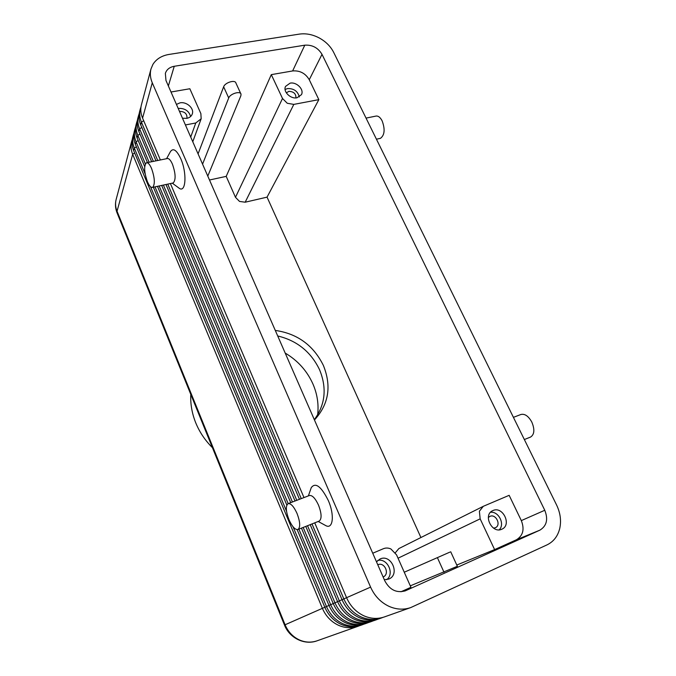 <?xml version="1.0" encoding="UTF-8"?>
<svg xmlns="http://www.w3.org/2000/svg" width="676" height="676" viewBox="0 0 676 676"><rect width="100%" height="100%" fill="white"/><g stroke="black" fill="none" stroke-linecap="round" stroke-linejoin="round"><path stroke-width="1.01" d="M160.373 159.959L142.577 118.131L152.269 82.793C150.258 78.036 149.827 73.439 150.968 69.011L152.903 64.414C156.317 58.998 161.682 55.677 169.008 54.435L299.417 34.104C305.966 33.2 312.557 34.468 319.207 37.932C325.773 41.54 330.598 46.357 333.682 52.39L556.61 505.048C560.379 512.94 561.418 520.773 559.72 528.556C557.784 536.245 553.543 541.696 546.994 544.89L410.721 607.589C403.589 610.014 396.313 609.583 388.903 606.296C380.664 602.341 374.563 595.953 370.592 587.123L346.577 597.694L314.737 522.844M311.999 523.934L343.83 598.902C347.489 607.175 353.168 613.149 360.891 616.833C367.837 619.892 374.69 620.272 381.45 617.974L382.929 617.391M410.721 607.589L384.45 616.909C377.656 619.216 370.761 618.836 363.764 615.751C355.99 612.042 350.261 606.026 346.577 597.694L342.022 599.705L310.2 524.652M142.577 118.131C140.684 113.576 140.287 109.149 141.402 104.856L150.968 69.011M293.038 526.748L326.483 606.541C329.939 614.45 335.355 620.154 342.732 623.661C349.382 626.567 355.956 626.922 362.463 624.708L363.815 624.185M362.463 624.708L360.663 625.351C354.182 627.548 347.633 627.21 341.008 624.311C333.665 620.822 328.274 615.135 324.835 607.268L133.671 150.613C131.879 146.236 131.524 141.977 132.597 137.828L133.265 135.31C132.192 139.476 132.555 143.751 134.347 148.129L145.163 173.926M298.902 529.139L330.674 604.699C334.172 612.693 339.656 618.464 347.118 622.013C353.835 624.962 360.477 625.317 367.043 623.078L368.428 622.545M367.043 623.078L365.201 623.737C358.66 625.959 352.044 625.604 345.351 622.68C337.924 619.14 332.465 613.402 328.984 605.442L297.161 529.654M303.169 527.449L334.958 602.815C338.507 610.893 344.05 616.732 351.596 620.323C358.398 623.306 365.108 623.669 371.732 621.421L373.152 620.864M371.732 621.421L369.848 622.089C363.24 624.337 356.556 623.973 349.796 621.007C342.284 617.433 336.758 611.619 333.226 603.575L301.454 528.125M307.529 525.708L339.344 600.88C342.943 609.059 348.562 614.966 356.193 618.599C363.063 621.624 369.84 621.988 376.532 619.715L377.985 619.148M376.532 619.715L374.605 620.399C367.938 622.672 361.178 622.3 354.342 619.292C346.746 615.675 341.152 609.794 337.577 601.657L305.772 526.41M381.45 617.974L379.473 618.675C372.738 620.965 365.91 620.585 358.998 617.543C351.317 613.884 345.656 607.935 342.022 599.705L322.393 608.341C325.798 616.166 331.155 621.802 338.456 625.266C345.03 628.148 351.537 628.486 357.984 626.297L359.311 625.782M133.882 133.442L133.265 135.31M132.2 139.729L131.6 141.563C130.527 145.695 130.882 149.945 132.665 154.289L322.393 608.341L284.478 625.038L117.024 212.779L117.041 211.233C115.452 207.228 115.157 203.282 116.154 199.412L131.6 141.563M144.706 166.6L135.377 144.377C133.569 139.974 133.206 135.682 134.287 131.499L134.972 128.93C133.89 133.121 134.254 137.431 136.07 141.85L145.357 163.922M135.597 127.02L134.972 128.93M147.469 162.586L137.127 138.014C135.293 133.578 134.921 129.251 136.011 125.043L136.713 122.424C135.623 126.64 135.994 130.975 137.828 135.437L149.142 162.248M137.355 120.472L136.713 122.424M151.669 161.733L138.901 131.524C137.051 127.046 136.679 122.686 137.769 118.452L138.487 115.782C137.389 120.024 137.769 124.392 139.628 128.888L153.376 161.387M139.138 113.788L138.487 115.782M155.97 160.863L140.718 124.899C138.85 120.379 138.462 115.993 139.569 111.726L140.295 108.997C139.188 113.272 139.577 117.675 141.461 122.204L157.719 160.499M140.971 106.969L140.295 108.997M372.73 553.23L383.393 548.709C385.835 547.729 388.328 547.813 390.889 548.963L396.55 554.852L410.932 587.292L400.986 591.77M171.02 92.012L189.838 88.75L200.873 113.636L201.169 118.765L195.778 122.981L190.716 137.059M398.037 558.207L480.154 518.855L479.385 511.233L483.315 506.307L509.155 495.322L521.323 520.605C524.694 529.342 523.047 535.738 516.371 539.794L494.612 549.596L456.79 565.035M245.177 202.209L293.815 104.391L287.266 103.267L282.509 98.476L235.476 197.299L239.515 201.423L245.177 202.209L267.054 197.138L420.92 537.53M493.556 528.142L495.322 527.745C501.575 525.26 495.922 513.456 489.906 516.388L488.334 517.529M492.956 510.549C502.817 505.758 512.112 525.168 501.812 529.215L501.812 529.215C492.043 534.065 482.656 514.901 492.66 510.684L492.956 510.549M499.175 529.823C505.234 524.339 498.677 511.132 490.522 512.264M186.897 118.334L186.965 118.156C187.193 113.745 184.692 111.481 179.478 111.354M176.436 104.408L179.977 102.862C186.686 101.392 194.502 108.506 192.246 114.041C191.367 116.331 189.542 117.768 186.77 118.359L182.486 118.241M190.615 116.509C188.866 110.788 184.725 108.092 178.185 108.405M383.123 576.983L383.165 576.966C390.162 574.144 384.551 561.494 377.774 564.764M376.481 561.815L380.039 558.993C391.167 553.627 400.412 574.473 388.844 579.053L384.323 579.738M386.697 579.687C394.86 573.797 387.416 557.894 377.757 560.438M295.953 97.902C296.029 93.71 293.654 91.53 288.829 91.361L286.337 92.874M290.089 83.156C296.603 81.686 304.377 89.57 301.437 94.674L297.026 97.766C290.579 99.287 282.754 91.497 285.568 86.376L290.089 83.156M299.316 96.921C297.77 91.184 293.832 88.404 287.511 88.573L285.078 89.486M530.398 437.127L530.592 437.051C534.471 434.44 534.868 429.437 531.801 422.044C528.395 416.002 524.72 413.501 520.79 414.532L513.422 417.354M366.046 118.106L375.526 116.179C377.918 115.528 380.123 117.075 382.117 120.818C385.227 129.268 384.669 135.107 380.461 138.335L379.625 138.512M297.998 529.502L319.241 521.061C321.911 518.796 321.666 513.481 318.506 505.116C315.236 498.153 312.168 494.959 309.287 495.542L288.035 503.679C285.517 505.935 285.821 511.25 288.948 519.624C292.159 526.672 295.167 529.967 297.989 529.502C300.524 527.288 300.212 521.94 297.043 513.473C293.798 506.417 290.79 503.147 288.035 503.679M310.842 488.824L311.247 487.658C315.464 482.064 321.125 486.314 328.249 500.401C334.586 514.537 333.209 529.139 326.17 525.818L324.404 524.855M146.92 162.705L167.065 158.598C168.738 158.083 170.521 159.925 172.422 164.133C175.684 173.521 175.963 179.791 173.259 182.942L172.667 183.061M166.575 158.699L170.344 151.77C173.098 147.621 176.563 149.911 180.745 158.632C186.939 172.296 186.035 192.297 179.689 188.596L177.805 187.218M147.41 181.683C144.165 172.321 143.802 166.034 146.329 162.823C147.917 162.316 149.658 164.192 151.542 168.442C154.821 177.923 155.184 184.235 152.658 187.37C151.035 187.86 149.286 185.959 147.41 181.683M275.293 330.429C297.339 333.606 313.36 345.259 323.356 365.386C331.662 385.988 328.815 404.045 314.822 419.559L314.433 419.94M314.315 419.661C325.325 404.645 327.057 387.973 319.528 369.662C310.901 351.833 296.967 340.594 277.709 335.964M317.644 414.903C318.869 404.299 317.272 393.922 312.836 383.765C306.912 370.727 297.693 360.494 285.188 353.066M190.784 394.378C190.336 403.944 191.976 413.408 195.71 422.753C199.513 432.082 205.09 440.389 212.441 447.689M449.87 552.131L404.248 572.226L449.87 552.131M450.706 551.76L457.365 566.285L410.29 585.855M539.862 530.17L405.313 590.841C396.567 593.266 389.731 589.937 384.813 580.845L165.975 80.495L165.358 73.38C166.642 69.518 169.6 67.161 174.247 66.282L304.783 45.182C312.278 44.684 318.016 47.742 322.004 54.342L544.772 510.27C548.354 519.345 546.715 525.979 539.862 530.17L516.371 539.794M202.572 164.158L228.708 97.978C230.077 93.77 240.352 90.618 241.028 94.175L240.867 95.772L207.794 176.098M198.076 153.883L223.638 86.798C224.964 82.54 235.223 79.422 235.924 83.047L240.817 93.736M395.35 552.74L398.857 548.574L483.315 506.307M209.501 180.002L226.206 176.368L235.476 197.299M267.054 197.138L318.844 99.642L309.262 79.726C305.442 73.312 299.899 70.38 292.632 70.946L271.296 74.639L282.509 98.476M293.815 104.391L318.844 99.642M480.154 518.855L494.612 549.596M185.418 124.95L195.778 122.981M271.296 74.639L226.206 176.368M286.835 505.065L153.368 187.218M150.528 186.728L286.548 511.259M290.722 502.648L157.474 186.331M154.998 186.872L288.179 503.62M295.032 501L161.682 185.427M159.147 185.976L292.429 501.998M299.46 499.302L165.992 184.506M163.398 185.063L296.789 500.325M167.741 184.125L301.251 498.618M303.98 497.57L170.403 183.551M152.269 82.793L370.592 587.123M133.671 150.613L134.347 148.129L136.375 146.76M284.478 625.038C289.438 638.043 304.639 645.521 317.12 640.797C311.239 642.8 305.332 642.513 299.417 639.952C292.843 636.86 288.069 631.798 285.086 624.768L117.041 211.233L132.665 154.289L134.651 152.945M135.377 144.377L136.07 141.85L138.141 140.439M137.127 138.014L137.828 135.437L139.949 133.992M138.901 131.524L139.628 128.888L141.783 127.409M140.718 124.899L141.461 122.204L143.667 120.691M117.193 213.185L117.024 212.779C115.3 208.352 115.013 203.899 116.154 199.412M444.014 572.234L437.389 557.632M405.87 590.596L404.738 591.052M223.638 86.798L228.708 97.978M544.772 510.27L521.323 520.605M322.004 54.342L309.262 79.726M304.783 45.182L292.632 70.946M174.247 66.282L168.366 85.945M192.77 141.757L201.169 118.765M530.592 437.051L524.339 439.535M380.461 138.335L376.431 139.205M308.374 495.888L311.247 487.658M152.658 187.37L173.259 182.942M172.262 183.154L179.689 188.596M326.17 525.818L318.202 521.475M357.984 626.297L317.12 640.797"/></g></svg>
